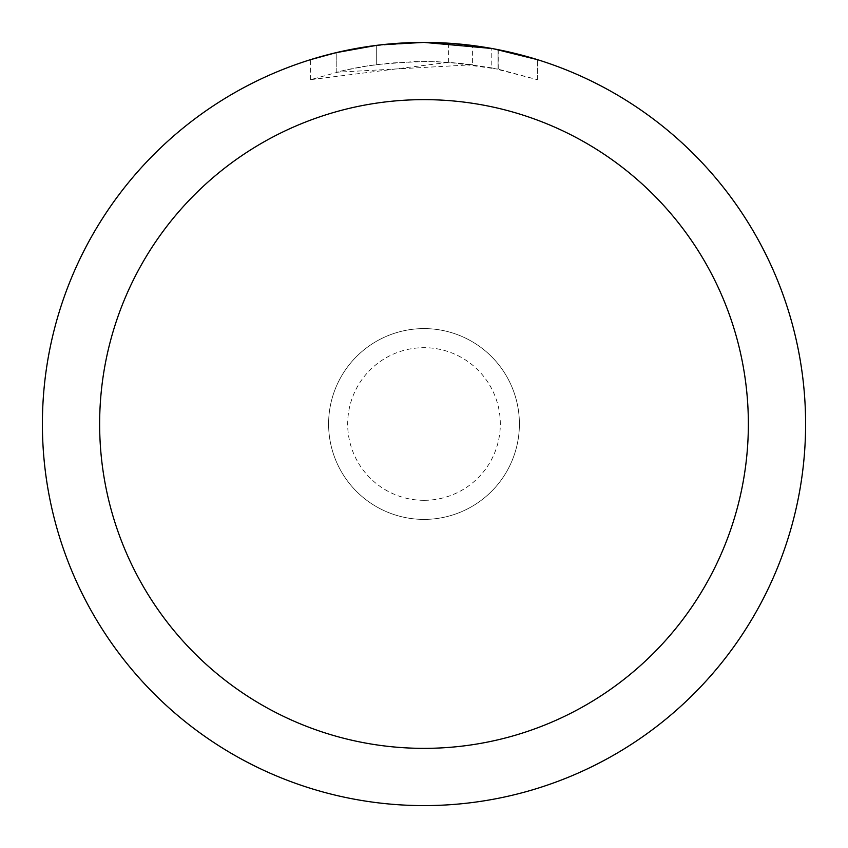 <?xml version="1.0" encoding="UTF-8"?>
<svg xmlns="http://www.w3.org/2000/svg" width="848" height="848" viewBox="0 0 848 848"><rect width="100%" height="100%" fill="white"/><g stroke="black" fill="none" stroke-linecap="round" stroke-linejoin="round"><path stroke-width="0.64" stroke-dasharray="4.24 3.18" d="M328.6 424A95.4 95.4 0 0 1 424 328.6A95.4 95.4 0 0 1 519.4 424A95.4 95.4 0 0 1 424 519.4A95.4 95.4 0 0 1 328.6 424A95.4 95.4 0 0 1 424 328.6A95.4 95.4 0 0 1 519.4 424A95.4 95.4 0 0 1 424 519.4A95.4 95.4 0 0 1 328.6 424M42.4 424A381.6 381.6 0 0 1 424 42.4A381.6 381.6 0 0 1 805.6 424A381.6 381.6 0 0 1 424 805.6A381.6 381.6 0 0 1 42.4 424M398.136 43.28L424 42.411L448.592 43.216L498.073 49.661L498.073 69.133L448.603 62.317L310.644 79.67L344.489 70.31L367.513 65.911L390.758 63.006L425.876 61.48L449.292 62.36L472.601 64.755L472.601 45.506L431.611 42.474M436.921 42.623L470.99 45.304M498.062 49.661L493.589 48.802M537.367 59.636L491.776 48.474L491.787 67.872L537.367 79.67L498.062 69.133M472.601 64.755L336.221 72.271A362.52 362.52 0 0 1 376.311 64.628L413.951 61.618L437.271 61.724L460.655 63.335L491.787 67.872M376.311 45.389L376.311 64.628L376.311 45.389A381.6 381.6 0 0 0 336.221 52.629L366.951 46.693M382.755 44.637L380.964 44.838M537.399 79.67L537.399 59.636L537.399 79.67M336.221 72.271L336.221 52.629L336.221 72.271M376.311 45.4L396.027 43.428M498.073 69.133L498.073 49.661M448.603 62.317L448.603 43.195M310.622 79.67L310.622 59.636L342.401 51.23L366.654 46.735L399.344 43.195L424 42.4L373.968 45.697M424 519.4A95.4 95.4 0 0 1 328.6 424A95.4 95.4 0 0 1 424 328.6A95.4 95.4 0 0 1 519.4 424A95.4 95.4 0 0 1 424 519.4A95.4 95.4 0 0 1 328.6 424A95.4 95.4 0 0 1 424 328.6A95.4 95.4 0 0 1 519.4 424A95.4 95.4 0 0 1 424 519.4A95.4 95.4 0 0 0 519.4 424A95.4 95.4 0 0 0 424 328.6M424 500.32A76.32 76.32 0 0 1 347.68 424A76.32 76.32 0 0 1 424 347.68A76.32 76.32 0 0 1 500.32 424A76.32 76.32 0 0 1 424 500.32M498.232 49.693L498.232 69.165"/><path stroke-width="1.27" d="M431.611 42.474L436.921 42.623M470.99 45.304L472.601 45.506M491.787 48.474L424 42.4A381.6 381.6 0 0 1 805.6 424A381.6 381.6 0 0 1 424 805.6A381.6 381.6 0 0 1 42.4 424A381.6 381.6 0 0 1 424 42.4L382.755 44.637M493.589 48.802L537.367 59.636M424 99.64A324.36 324.36 0 0 1 748.36 424A324.36 324.36 0 0 1 424 748.36A324.36 324.36 0 0 1 99.64 424A324.36 324.36 0 0 1 424 99.64M380.964 44.838L376.311 45.389M310.644 59.636L336.221 52.64L376.311 45.4M396.027 43.428L398.136 43.28M366.951 46.693L373.968 45.697"/></g></svg>
